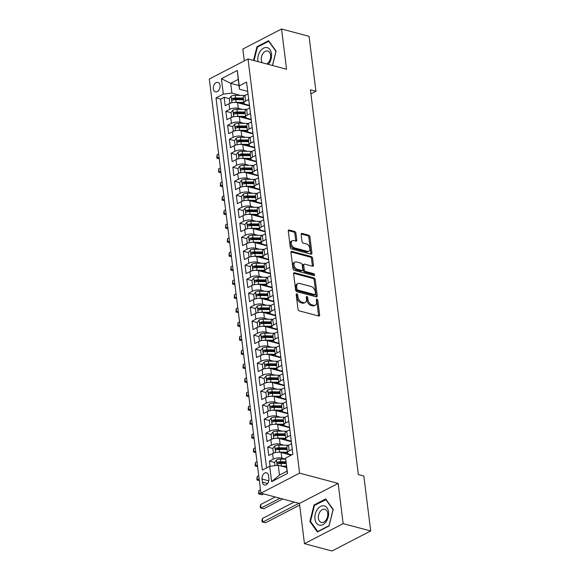 <?xml version="1.0" encoding="UTF-8"?>
<svg xmlns="http://www.w3.org/2000/svg" width="580" height="580" viewBox="0 0 580 580"><rect width="100%" height="100%" fill="white"/><g stroke="black" fill="none" stroke-linecap="round" stroke-linejoin="round"><path stroke-width="0.87" d="M296.829 293.828A1.051 0.667 62.6 0 0 296.467 293.857A1.051 0.667 62.6 0 0 296.192 294.589L298.011 309.183A1.501 0.957 62.6 0 0 299.258 310.844L318.717 316.02A1.501 0.957 62.6 0 0 319.239 315.977A1.501 0.957 62.6 0 0 319.631 314.933L317.811 300.339A1.051 0.667 62.6 0 0 316.934 299.178A1.051 0.667 62.6 0 0 316.571 299.207A1.051 0.667 62.6 0 0 316.296 299.94L316.535 301.825A4.8 3.059 62.6 0 1 315.281 305.174A4.8 3.059 62.6 0 1 313.62 305.305L311.996 304.87A4.8 3.059 62.6 0 1 307.994 299.555L307.755 297.663A1.051 0.667 62.6 0 0 306.878 296.503A1.051 0.667 62.6 0 0 306.515 296.532A1.051 0.667 62.6 0 0 306.247 297.264L306.479 299.149A4.8 3.059 62.6 0 1 305.232 302.492A4.8 3.059 62.6 0 1 303.565 302.63L301.948 302.195A4.8 3.059 62.6 0 1 297.939 296.88L297.707 294.988A1.051 0.667 62.6 0 0 296.829 293.828M213.324 88.856A4.894 3.262 -75.1 0 0 215.412 91.843A4.894 3.262 -75.1 0 0 218.798 90.168A4.894 3.262 -75.1 0 0 220.016 85.383A4.894 3.262 -75.1 0 0 217.928 82.389A4.894 3.262 -75.1 0 0 214.542 84.071A4.894 3.262 -75.1 0 0 213.324 88.856M295.901 233.131A1.501 0.957 62.6 0 0 294.654 231.471L289.195 230.013A1.501 0.957 62.6 0 0 288.673 230.057A1.501 0.957 62.6 0 0 288.282 231.101L290.305 247.305A1.501 0.957 62.6 0 0 291.551 248.965L311.01 254.149A1.501 0.957 62.6 0 0 311.532 254.105A1.501 0.957 62.6 0 0 311.924 253.061L309.901 236.857A1.501 0.957 62.6 0 0 308.647 235.19L302.057 233.436A1.501 0.957 62.6 0 0 301.535 233.479A1.501 0.957 62.6 0 0 301.15 234.523L302.013 241.461A1.501 0.957 62.6 0 0 303.26 243.121L306.53 243.992A4.016 2.559 62.6 0 1 309.662 247.457A4.016 2.559 62.6 0 1 308.836 251.227A4.016 2.559 62.6 0 1 307.451 251.336L294.64 247.928A4.016 2.559 62.6 0 1 291.508 244.47A4.016 2.559 62.6 0 1 292.334 240.693A4.016 2.559 62.6 0 1 293.726 240.584L295.858 241.149A1.501 0.957 62.6 0 0 296.38 241.106A1.501 0.957 62.6 0 0 296.771 240.062L295.901 233.131L294.857 233.667A1.501 0.957 62.6 0 0 293.603 232.007L288.303 230.594M286.556 69.23L281.546 29L309.075 36.33L315.919 91.248L310.416 89.784L358.339 474.571L363.849 476.035L370.685 530.954L343.157 523.631L338.147 483.401L299.606 473.142L248.015 58.971L286.556 69.23M294.517 272.731A1.501 0.957 62.6 0 0 293.995 272.767A1.501 0.957 62.6 0 0 293.603 273.811L295.626 290.022A1.501 0.957 62.6 0 0 296.873 291.682L316.332 296.858A1.501 0.957 62.6 0 0 316.854 296.822A1.501 0.957 62.6 0 0 317.238 295.778L315.223 279.567A1.501 0.957 62.6 0 0 313.969 277.907L294.517 272.731L293.661 273.173M292.965 268.663L290.942 252.46A1.501 0.957 62.6 0 1 291.334 251.415A1.501 0.957 62.6 0 1 291.856 251.372L311.308 256.548A1.501 0.957 62.6 0 1 312.562 258.209L313.425 265.147A1.501 0.957 62.6 0 1 313.033 266.191A1.501 0.957 62.6 0 1 312.519 266.235L304.623 264.132A1.501 0.957 62.6 0 0 304.108 264.175A1.501 0.957 62.6 0 0 303.717 265.219L304.29 269.816A1.501 0.957 62.6 0 0 305.544 271.483L313.758 273.666A1.051 0.667 62.6 0 1 314.577 274.572A1.051 0.667 62.6 0 1 314.36 275.558A1.051 0.667 62.6 0 1 313.998 275.587L294.212 270.324A1.501 0.957 62.6 0 1 292.965 268.663M233.646 99.832L233.218 99.724M229.274 98.672L224.134 97.302L225.178 105.698L228.999 103.726L229.694 109.323A6.112 2.363 -7.1 0 1 238.286 108.322L242.164 109.359M235.386 113.825L234.965 113.716M231.014 112.665L225.881 111.295L226.925 119.69L230.738 117.718L231.442 123.315A6.112 2.363 -7.1 0 1 240.026 122.315L243.905 123.351M237.133 127.818L236.705 127.709M232.761 126.657L227.621 125.287L228.665 133.683L232.486 131.711L233.182 137.308A6.112 2.363 -7.1 0 1 241.773 136.307L245.644 137.344M238.873 141.81L238.452 141.701M234.501 140.65L229.361 139.28L230.412 147.675L234.226 145.703L234.922 151.3A6.112 2.363 -7.1 0 1 243.513 150.3L247.392 151.337M240.613 155.803L240.192 155.694M236.249 154.643L231.108 153.272L232.152 161.668L235.973 159.696L236.669 165.293A6.112 2.363 -7.1 0 1 245.253 164.292L249.132 165.329M242.36 169.795L241.932 169.686M237.988 168.635L232.848 167.265L233.892 175.66L237.713 173.688L238.409 179.278A6.112 2.363 -7.1 0 1 247 178.285L250.872 179.321M244.1 183.787L243.68 183.679M239.728 182.627L234.595 181.257L235.639 189.653L239.453 187.673L240.156 193.27A6.112 2.363 -7.1 0 1 248.74 192.277L252.619 193.314M245.847 197.78L245.42 197.671M241.476 196.62L236.335 195.25L237.38 203.645L241.2 201.666L241.896 207.263A6.112 2.363 -7.1 0 1 250.487 206.27L254.359 207.306M247.588 211.773L247.167 211.664M243.216 210.612L238.075 209.242L239.127 217.638L242.94 215.658L243.636 221.256A6.112 2.363 -7.1 0 1 252.227 220.262L256.106 221.299M249.327 225.765L248.907 225.656M244.963 224.605L239.823 223.235L240.867 231.63L244.688 229.651L245.383 235.248A6.112 2.363 -7.1 0 1 253.968 234.255L257.846 235.292M251.075 239.757L250.647 239.649M246.703 238.597L241.563 237.227L242.607 245.623L246.427 243.643L247.124 249.24A6.112 2.363 -7.1 0 1 255.715 248.247L259.586 249.277M252.815 253.75L252.394 253.641M248.443 252.59L243.31 251.22L244.354 259.615L248.167 257.636L248.871 263.233A6.112 2.363 -7.1 0 1 257.455 262.24L261.333 263.269M254.555 267.743L254.134 267.634M250.19 266.582L245.05 265.212L246.094 273.608L249.915 271.629L250.611 277.226A6.112 2.363 -7.1 0 1 259.202 276.232L263.074 277.262M256.302 281.735L255.881 281.626M251.93 280.575L246.79 279.205L247.841 287.6L251.655 285.621L252.351 291.218A6.112 2.363 -7.1 0 1 260.942 290.225L264.821 291.254M258.042 295.727L257.621 295.619M253.677 294.567L248.537 293.197L249.581 301.593L253.402 299.613L254.098 305.211A6.112 2.363 -7.1 0 1 262.682 304.217L266.561 305.247M259.789 309.72L259.361 309.611M255.417 308.56L250.277 307.19L251.321 315.585L255.142 313.606L255.838 319.203A6.112 2.363 -7.1 0 1 264.429 318.21L268.301 319.239M261.529 323.712L261.109 323.604M257.157 322.552L252.024 321.182L253.069 329.578L256.882 327.599L257.585 333.195A6.112 2.363 -7.1 0 1 266.169 332.202L270.048 333.232M263.269 337.705L262.849 337.596M258.905 336.545L253.764 335.175L254.808 343.57L258.629 341.591L259.325 347.188A6.112 2.363 -7.1 0 1 267.916 346.195L271.788 347.224M265.017 351.697L264.589 351.582M260.645 350.537L255.505 349.167L256.556 357.563L260.369 355.583L261.065 361.18A6.112 2.363 -7.1 0 1 269.656 360.187L273.535 361.217M266.757 365.69L266.336 365.574M262.392 364.53L257.252 363.16L258.296 371.555L262.117 369.576L262.812 375.173A6.112 2.363 -7.1 0 1 271.396 374.18L275.275 375.209M268.504 379.683L268.076 379.566M264.132 378.522L258.992 377.152L260.036 385.548L263.856 383.568L264.552 389.165A6.112 2.363 -7.1 0 1 273.144 388.172L277.015 389.202M270.244 393.675L269.823 393.559M265.872 392.515L260.732 391.145L261.783 399.54L265.596 397.561L266.293 403.158A6.112 2.363 -7.1 0 1 274.884 402.165L278.762 403.194M271.984 407.667L271.563 407.551M267.619 406.507L262.479 405.137L263.523 413.533L267.344 411.553L268.04 417.15A6.112 2.363 -7.1 0 1 276.631 416.157L280.502 417.187M273.731 421.66L273.303 421.544M269.359 420.493L264.219 419.13L265.263 427.525L269.084 425.546L269.78 431.143A6.112 2.363 -7.1 0 1 278.371 430.15L282.25 431.179M275.471 435.652L275.05 435.536M271.099 434.485L265.966 433.122L267.01 441.518L270.824 439.538L271.527 445.135A6.112 2.363 -7.1 0 1 280.111 444.142L283.99 445.172M277.218 449.645L276.79 449.529M272.846 448.478L267.706 447.115L268.75 455.51L272.571 453.531A6.112 2.363 -7.1 0 1 281.162 452.538L291.124 455.191L291.044 454.676M228.999 103.726A6.112 2.363 172.9 0 1 237.59 102.725L249.516 105.901M230.738 117.718A6.112 2.363 172.9 0 1 239.33 116.718L251.263 119.893M232.486 131.711A6.112 2.363 172.9 0 1 241.077 130.71L253.003 133.886M234.226 145.703A6.112 2.363 172.9 0 1 242.817 144.703L254.743 147.878M235.973 159.696A6.112 2.363 172.9 0 1 244.557 158.695L256.49 161.871M237.713 173.688A6.112 2.363 172.9 0 1 246.304 172.688L258.231 175.863M239.453 187.673A6.112 2.363 172.9 0 1 248.044 186.68L259.978 189.856M241.2 201.666A6.112 2.363 172.9 0 1 249.792 200.673L261.718 203.848M242.94 215.658A6.112 2.363 172.9 0 1 251.531 214.665L263.458 217.841M244.688 229.651A6.112 2.363 172.9 0 1 253.271 228.658L265.205 231.833M246.427 243.643A6.112 2.363 172.9 0 1 255.019 242.65L266.945 245.826M248.167 257.636A6.112 2.363 172.9 0 1 256.759 256.643L268.692 259.818M249.915 271.629A6.112 2.363 172.9 0 1 258.499 270.635L270.432 273.811M251.655 285.621A6.112 2.363 172.9 0 1 260.246 284.628L272.172 287.803M253.402 299.613A6.112 2.363 172.9 0 1 261.986 298.62L273.919 301.796M255.142 313.606A6.112 2.363 172.9 0 1 263.733 312.613L275.66 315.788M256.882 327.599A6.112 2.363 172.9 0 1 265.473 326.605L277.407 329.781M258.629 341.591A6.112 2.363 172.9 0 1 267.213 340.598L279.147 343.773M260.369 355.583A6.112 2.363 172.9 0 1 268.961 354.59L280.887 357.766M262.117 369.576A6.112 2.363 172.9 0 1 270.7 368.583L282.634 371.758M263.856 383.568A6.112 2.363 172.9 0 1 272.448 382.575L284.374 385.751M265.596 397.561A6.112 2.363 172.9 0 1 274.188 396.568L286.121 399.743M267.344 411.553A6.112 2.363 172.9 0 1 275.928 410.56L287.861 413.736M269.084 425.546A6.112 2.363 172.9 0 1 277.675 424.553L289.601 427.728M270.824 439.538A6.112 2.363 172.9 0 1 279.415 438.545L291.349 441.721M268.902 478.761L268.518 475.687A4.742 3.161 -75.1 0 0 266.495 472.787A4.742 3.161 -75.1 0 0 263.211 474.411A4.742 3.161 -75.1 0 0 262.037 479.044L262.421 482.125A4.742 3.161 -75.1 0 0 264.444 485.025A4.742 3.161 -75.1 0 0 267.721 483.401A4.742 3.161 -75.1 0 0 268.902 478.761M299.606 473.142L260.899 493.188L209.315 79.011L248.015 58.971M224.134 97.302L220.632 99.122L216.006 97.889L262.363 470.083L269.685 466.291L278.277 465.298L286.571 467.502M216.006 97.889L223.329 94.098L221.408 78.706L237.307 70.47L239.228 85.862L246.551 82.07L292.907 454.263L285.585 458.055L287.506 473.447L271.607 481.683L269.685 466.291M249.458 105.393L245.819 104.422A6.112 2.363 -7.1 0 1 243.933 103.015A6.112 2.363 -7.1 0 1 245.594 101.087L248.719 99.47M251.198 119.386L247.558 118.414A6.112 2.363 -7.1 0 1 245.673 117.008A6.112 2.363 -7.1 0 1 247.341 115.079L250.458 113.462M252.938 133.378L249.306 132.407A6.112 2.363 -7.1 0 1 247.421 131A6.112 2.363 -7.1 0 1 249.081 129.072L252.206 127.455M254.685 147.371L251.046 146.399A6.112 2.363 -7.1 0 1 249.161 144.993A6.112 2.363 -7.1 0 1 250.821 143.064L253.946 141.447M256.425 161.363L252.786 160.392A6.112 2.363 -7.1 0 1 250.901 158.985A6.112 2.363 -7.1 0 1 252.568 157.057L255.686 155.44M258.165 175.356L254.533 174.384A6.112 2.363 -7.1 0 1 252.648 172.978A6.112 2.363 -7.1 0 1 254.308 171.049L257.433 169.432M259.912 189.348L256.273 188.377A6.112 2.363 -7.1 0 1 254.388 186.97A6.112 2.363 -7.1 0 1 256.055 185.042L259.173 183.425M261.652 203.341L258.013 202.369A6.112 2.363 -7.1 0 1 256.135 200.963A6.112 2.363 -7.1 0 1 257.796 199.034L260.913 197.417M263.4 217.333L259.76 216.362A6.112 2.363 -7.1 0 1 257.875 214.955A6.112 2.363 -7.1 0 1 259.536 213.027L262.66 211.41M265.14 231.326L261.5 230.354A6.112 2.363 -7.1 0 1 259.615 228.948A6.112 2.363 -7.1 0 1 261.283 227.019L264.4 225.402M266.88 245.318L263.248 244.347A6.112 2.363 -7.1 0 1 261.363 242.94A6.112 2.363 -7.1 0 1 263.023 241.012L266.148 239.395M268.627 259.311L264.988 258.339A6.112 2.363 -7.1 0 1 263.102 256.933A6.112 2.363 -7.1 0 1 264.77 255.004L267.887 253.387M270.367 273.303L266.727 272.332A6.112 2.363 -7.1 0 1 264.85 270.925A6.112 2.363 -7.1 0 1 266.51 268.997L269.627 267.38M272.114 287.296L268.475 286.324A6.112 2.363 -7.1 0 1 266.59 284.918A6.112 2.363 -7.1 0 1 268.25 282.989L271.375 281.373M273.854 301.288L270.215 300.317A6.112 2.363 -7.1 0 1 268.33 298.91A6.112 2.363 -7.1 0 1 269.997 296.982L273.115 295.365M275.594 315.281L271.962 314.309A6.112 2.363 -7.1 0 1 270.077 312.895A6.112 2.363 -7.1 0 1 271.737 310.974L274.862 309.357M277.341 329.273L273.702 328.302A6.112 2.363 -7.1 0 1 271.817 326.888A6.112 2.363 -7.1 0 1 273.485 324.959L276.602 323.35M279.082 343.266L275.442 342.294A6.112 2.363 -7.1 0 1 273.557 340.88A6.112 2.363 -7.1 0 1 275.224 338.952L278.342 337.342M280.829 357.258L277.189 356.287A6.112 2.363 -7.1 0 1 275.304 354.873A6.112 2.363 -7.1 0 1 276.964 352.945L280.089 351.328M282.569 371.251L278.929 370.279A6.112 2.363 -7.1 0 1 277.044 368.865A6.112 2.363 -7.1 0 1 278.712 366.937L281.829 365.32M284.309 385.243L280.676 384.272A6.112 2.363 -7.1 0 1 278.791 382.858A6.112 2.363 -7.1 0 1 280.452 380.929L283.576 379.313M286.056 399.236L282.416 398.264A6.112 2.363 -7.1 0 1 280.531 396.851A6.112 2.363 -7.1 0 1 282.192 394.922L285.317 393.305M287.796 413.228L284.156 412.257A6.112 2.363 -7.1 0 1 282.271 410.843A6.112 2.363 -7.1 0 1 283.939 408.914L287.056 407.298M289.543 427.213L285.904 426.249A6.112 2.363 -7.1 0 1 284.019 424.836A6.112 2.363 -7.1 0 1 285.679 422.907L288.804 421.29M291.283 441.206L287.644 440.242A6.112 2.363 -7.1 0 1 285.759 438.828A6.112 2.363 -7.1 0 1 287.426 436.899L290.544 435.283M274.587 462.47L269.446 461.107L273.267 459.128A6.112 2.363 -7.1 0 1 281.858 458.135L285.657 459.142M291.755 454.865L289.384 454.234A6.112 2.363 -7.1 0 1 287.506 452.821A6.112 2.363 -7.1 0 1 289.166 450.892L292.291 449.275M287.506 452.821L286.803 447.224A6.112 2.363 -7.1 0 1 288.47 445.295L291.588 443.678M248.023 93.873L244.898 95.49A6.112 2.363 172.9 0 0 243.237 97.418L243.933 103.015M249.762 107.865L246.638 109.482A6.112 2.363 172.9 0 0 244.977 111.411L245.673 117.008M251.502 121.858L248.385 123.475A6.112 2.363 172.9 0 0 246.718 125.403L247.421 131M253.25 135.85L250.125 137.467A6.112 2.363 172.9 0 0 248.465 139.396L249.161 144.993M254.99 149.843L251.872 151.46A6.112 2.363 172.9 0 0 250.205 153.388L250.901 158.985M256.737 163.835L253.612 165.452A6.112 2.363 172.9 0 0 251.952 167.381L252.648 172.978M258.477 177.828L255.352 179.445A6.112 2.363 172.9 0 0 253.692 181.373L254.388 186.97M260.217 191.82L257.099 193.437A6.112 2.363 172.9 0 0 255.432 195.366L256.135 200.963M261.964 205.813L258.839 207.43A6.112 2.363 172.9 0 0 257.179 209.358L257.875 214.955M263.704 219.805L260.587 221.422A6.112 2.363 172.9 0 0 258.919 223.351L259.615 228.948M265.452 233.798L262.327 235.415A6.112 2.363 172.9 0 0 260.666 237.343L261.363 242.94M267.192 247.79L264.067 249.407A6.112 2.363 172.9 0 0 262.406 251.336L263.102 256.933M268.931 261.783L265.814 263.4A6.112 2.363 172.9 0 0 264.146 265.328L264.85 270.925M270.679 275.775L267.554 277.392A6.112 2.363 172.9 0 0 265.894 279.321L266.59 284.918M272.419 289.768L269.301 291.385A6.112 2.363 172.9 0 0 267.634 293.313L268.33 298.91M274.159 303.76L271.041 305.377A6.112 2.363 172.9 0 0 269.381 307.298L270.077 312.895M275.906 317.753L272.781 319.37A6.112 2.363 172.9 0 0 271.121 321.291L271.817 326.888M277.646 331.745L274.529 333.355A6.112 2.363 172.9 0 0 272.861 335.283L273.557 340.88M279.393 345.731L276.269 347.348A6.112 2.363 172.9 0 0 274.608 349.276L275.304 354.873M281.133 359.723L278.016 361.34A6.112 2.363 172.9 0 0 276.348 363.269L277.044 368.865M282.873 373.716L279.756 375.333A6.112 2.363 172.9 0 0 278.088 377.261L278.791 382.858M284.62 387.708L281.496 389.325A6.112 2.363 172.9 0 0 279.836 391.253L280.531 396.851M286.361 401.701L283.243 403.317A6.112 2.363 172.9 0 0 281.575 405.246L282.271 410.843M288.108 415.693L284.983 417.31A6.112 2.363 172.9 0 0 283.323 419.238L284.019 424.836M289.848 429.686L286.723 431.302A6.112 2.363 172.9 0 0 285.063 433.231L285.759 438.828M267.706 447.115L271.527 445.135M265.966 433.122L269.78 431.143M264.219 419.13L268.04 417.15M262.479 405.137L266.293 403.158M260.732 391.145L264.552 389.165M258.992 377.152L262.812 375.173M257.252 363.16L261.065 361.18M255.505 349.167L259.325 347.188M253.764 335.175L257.585 333.195M252.024 321.182L255.838 319.203M250.277 307.19L254.098 305.211M248.537 293.197L252.351 291.218M246.79 279.205L250.611 277.226M245.05 265.212L248.871 263.233M243.31 251.22L247.124 249.24M241.563 237.227L245.383 235.248M239.823 223.235L243.636 221.256M238.075 209.242L241.896 207.263M236.335 195.25L240.156 193.27M234.595 181.257L238.409 179.278M232.848 167.265L236.669 165.293M231.108 153.272L234.922 151.3M229.361 139.28L233.182 137.308M227.621 125.287L231.442 123.315M225.881 111.295L229.694 109.323M220.632 99.122L266.568 467.908M269.446 461.107L270.091 466.248M238.989 85.514L230.695 83.31L231.92 93.104L240.417 95.366M278.277 465.298L279.495 475.092L287.027 471.192L285.585 458.055M338.147 483.401L299.447 503.447L304.457 543.67L343.157 523.631M304.457 543.67L331.985 551L370.685 530.954M281.546 29L242.846 49.046L244.318 60.886M299.447 503.447L260.899 493.188M310.916 93.837L315.919 91.248M247.711 91.401L239.446 89.204L238.228 79.409L230.695 83.31L221.408 78.706M278.958 463.637L278.538 463.522M239.228 85.862L239.446 89.204M231.92 93.104L223.329 94.098M279.495 475.092L271.607 481.683M287.027 471.192L287.506 473.447M237.307 70.47L238.228 79.409M333.195 509.421L325.685 498.938L314.034 504.977L309.887 521.5L317.39 531.983L329.048 525.944L333.195 509.421M272.527 65.489L276.116 51.178L268.605 40.694L256.954 46.726L253.511 60.436M310.72 521.717L309.887 521.5M314.824 505.187L314.034 504.977M257.745 46.936L256.954 46.726M296.192 294.618A1.051 0.667 62.6 0 1 296.656 295.532L296.895 297.424A4.8 3.059 62.6 0 0 300.904 302.738L301.948 302.195M305.232 302.492L304.181 303.036A4.8 3.059 62.6 0 1 302.521 303.166L300.904 302.738M315.281 305.174L314.237 305.711A4.8 3.059 62.6 0 1 312.576 305.841L310.952 305.413A4.8 3.059 62.6 0 1 306.943 300.099L306.711 298.207A1.051 0.667 62.6 0 0 306.247 297.293M318.565 315.977A1.501 0.957 62.6 0 0 318.579 315.476L316.767 300.882A1.051 0.667 62.6 0 0 316.303 299.969M316.18 296.822A1.501 0.957 62.6 0 0 316.194 296.315L314.179 280.111A1.501 0.957 62.6 0 0 312.924 278.451L293.618 273.31M296.945 288.912A1.051 0.667 62.6 0 0 297.823 290.072L314.904 294.618A1.051 0.667 62.6 0 0 315.266 294.589A1.051 0.667 62.6 0 0 315.542 293.864L315.295 291.87A4.8 3.059 62.6 0 0 311.286 286.556L299.613 283.446A4.8 3.059 62.6 0 0 297.953 283.576A4.8 3.059 62.6 0 0 296.699 286.919L296.945 288.912L295.901 289.456A1.051 0.667 62.6 0 0 296.779 290.616L297.823 290.072M315.266 294.589L314.222 295.133A1.051 0.667 62.6 0 1 313.86 295.162L296.779 290.616M297.953 283.576L296.902 284.12A4.8 3.059 62.6 0 0 295.655 287.462L296.699 286.919M295.901 289.456L295.655 287.462M290.964 251.952L310.264 257.092L311.308 256.548M312.366 266.191A1.501 0.957 62.6 0 0 312.381 265.691L311.518 258.752A1.501 0.957 62.6 0 0 310.264 257.092M304.108 264.175L303.057 264.712A1.501 0.957 62.6 0 0 302.673 265.763L303.246 270.36A1.501 0.957 62.6 0 0 304.493 272.02L312.707 274.209L313.758 273.666M313.599 275.486A1.051 0.667 62.6 0 0 312.707 274.209M296.438 261.95A4.016 2.559 62.6 0 0 295.046 262.066A4.016 2.559 62.6 0 0 294.219 265.836A4.016 2.559 62.6 0 0 297.351 269.301L301.868 270.505A1.501 0.957 62.6 0 0 302.383 270.461A1.501 0.957 62.6 0 0 302.774 269.417L302.202 264.813A1.501 0.957 62.6 0 0 300.947 263.153L296.438 261.95M295.046 262.066L294.002 262.602A4.016 2.559 62.6 0 0 293.175 266.38A4.016 2.559 62.6 0 0 296.308 269.845L297.351 269.301M302.383 270.461L301.339 271.005A1.501 0.957 62.6 0 1 300.817 271.041L296.308 269.845M295.706 241.106A1.501 0.957 62.6 0 0 295.72 240.606L294.857 233.667M292.334 240.693L291.29 241.237A4.016 2.559 62.6 0 0 290.464 245.006A4.016 2.559 62.6 0 0 293.596 248.472L294.64 247.928M308.836 251.227L307.791 251.771A4.016 2.559 62.6 0 1 306.399 251.88L293.596 248.472M310.858 254.105A1.501 0.957 62.6 0 0 310.873 253.605L308.857 237.394A1.501 0.957 62.6 0 0 307.603 235.734L301.165 234.023M281.271 466.095A4.053 1.566 -7.1 0 1 281.401 466.095L286.404 466.161M284.454 466.943L286.498 466.965M274.985 465.682L274.579 462.412L276.5 459.925A4.053 1.566 -7.1 0 1 280.531 459.099L285.657 459.164M285.86 461.818L280.858 461.76A4.053 1.566 172.9 0 0 277.748 462.216C276.834 463.145 276.906 463.703 277.958 463.891A4.053 1.566 -7.1 0 1 281.068 463.435L286.07 463.5M277.748 462.216L279.335 462.637A2.066 0.797 -7.1 0 1 280.292 462.557L285.962 462.63M277.53 463.92L277.958 463.891M294.205 502.048L262.356 518.542L262.791 522.043L265.546 522.776L299.65 505.108M298.954 503.317L262.791 522.043L262.131 521.913L261.957 520.514L262.356 518.542M265.546 522.776L262.131 521.913M314.962 519.042A9.94 6.627 -75.1 0 0 322.893 524.617A9.94 6.627 -75.1 0 0 328.555 511.995A9.94 6.627 -75.1 0 0 320.624 506.427A9.94 6.627 -75.1 0 0 314.962 519.042M318.406 518.274A6.801 4.538 -75.1 0 0 321.313 522.442A6.801 4.538 -75.1 0 0 326.025 520.108A6.801 4.538 -75.1 0 0 327.722 513.452A6.801 4.538 -75.1 0 0 324.814 509.291A6.801 4.538 -75.1 0 0 320.102 511.625A6.801 4.538 -75.1 0 0 318.406 518.274M325.779 499.51L333.05 509.668L329.034 525.676L317.746 531.526L310.467 521.369L314.483 505.361L326.17 499.619M268.293 64.365A9.94 6.627 -75.1 0 0 271.541 54.382A9.94 6.627 -75.1 0 0 267.097 47.633A9.94 6.627 -75.1 0 0 260.058 51.519A9.94 6.627 -75.1 0 0 258.02 61.632M266.611 63.916A6.801 4.538 -75.1 0 0 270.671 57.079A6.801 4.538 -75.1 0 0 267.735 51.04A6.801 4.538 -75.1 0 0 267.641 51.018A6.801 4.538 -75.1 0 0 262.16 54.89A6.801 4.538 -75.1 0 0 262.312 62.778M254.025 60.567L257.404 47.111L268.7 41.26L275.978 51.424L272.448 65.475M269.091 41.368L268.7 41.26M277.762 452.262A4.053 1.566 -7.1 0 1 279.661 452.103L287.426 452.204M282.707 452.951L287.549 453.009M274.275 452.857L273.361 452.617L272.839 448.42L274.753 445.933A4.053 1.566 -7.1 0 1 278.784 445.107L288.39 445.23A11.694 4.517 -7.1 0 1 288.594 445.23M273.361 452.617L274.55 452.777M286.882 447.861L279.118 447.767A4.053 1.566 172.9 0 0 276.007 448.224C275.094 449.152 275.159 449.71 276.218 449.899A4.053 1.566 -7.1 0 1 279.328 449.442L287.093 449.543M276.007 448.224L277.595 448.645A2.066 0.797 -7.1 0 1 278.545 448.565L286.984 448.673M275.79 449.928L276.218 449.899M275.21 496.995L260.616 504.549L261.051 508.051L263.806 508.783L282.707 498.988M279.959 498.256L261.051 508.051L260.384 507.921L260.21 506.521L260.616 504.549M263.806 508.783L260.384 507.921M276.015 438.27A4.053 1.566 -7.1 0 1 277.914 438.11L285.686 438.212M280.966 438.959L285.802 439.016M272.535 438.864L271.621 438.625L271.092 434.427L273.013 431.94A4.053 1.566 -7.1 0 1 277.044 431.114L286.65 431.237A11.694 4.517 -7.1 0 1 286.853 431.237M271.621 438.625L272.803 438.784M289.637 441.264A4.814 1.863 -7.1 0 1 290.014 440.873M285.142 433.869L277.378 433.775A4.053 1.566 172.9 0 0 274.267 434.232C273.347 435.159 273.419 435.718 274.47 435.906A4.053 1.566 -7.1 0 1 277.588 435.45L285.353 435.551M274.267 434.232L275.848 434.652A2.066 0.797 -7.1 0 1 276.805 434.572L285.244 434.681M274.05 435.935L274.47 435.906M260.471 489.73L258.868 490.557L259.311 494.059L262.058 494.791L263.712 493.935M260.957 493.203L258.644 493.928L258.868 490.557M262.058 494.791L258.644 493.928M274.275 424.277A4.053 1.566 -7.1 0 1 276.174 424.118L283.939 424.219M279.226 424.966L284.062 425.024M270.787 424.872L269.874 424.632L269.352 420.435L271.273 417.948A4.053 1.566 -7.1 0 1 275.304 417.122L284.903 417.245A11.694 4.517 -7.1 0 1 285.106 417.245M269.874 424.632L271.063 424.792M287.897 427.272A4.814 1.863 -7.1 0 1 288.267 426.88M283.402 419.876L275.63 419.782A4.053 1.566 172.9 0 0 272.52 420.239C271.607 421.167 271.672 421.725 272.731 421.914A4.053 1.566 -7.1 0 1 275.841 421.457L283.606 421.559M272.52 420.239L274.108 420.659A2.066 0.797 -7.1 0 1 275.058 420.58L283.504 420.688M272.303 421.943L272.731 421.914M258.731 475.738L257.129 476.564L257.563 480.066L259.325 480.53M259.166 479.239L256.896 479.935L257.129 476.564M259.325 480.552L256.896 479.935M272.535 410.285A4.053 1.566 -7.1 0 1 274.427 410.125L282.199 410.227M277.479 410.974L282.322 411.032M269.048 410.879L268.134 410.64L267.612 406.442L269.526 403.955A4.053 1.566 -7.1 0 1 273.557 403.129L283.163 403.252A11.694 4.517 -7.1 0 1 283.366 403.252M268.134 410.64L269.316 410.799M286.157 413.279A4.814 1.863 -7.1 0 1 286.527 412.887M281.655 405.884L273.89 405.79A4.053 1.566 172.9 0 0 270.78 406.247C269.86 407.174 269.932 407.733 270.99 407.921A4.053 1.566 -7.1 0 1 274.101 407.464L281.865 407.566M270.78 406.247L272.361 406.667A2.066 0.797 -7.1 0 1 273.318 406.587L281.757 406.696M270.563 407.95L270.99 407.921M256.983 461.745L255.388 462.572L255.823 466.073L257.578 466.537M257.418 465.247L255.156 465.943L255.388 462.572M257.585 466.566L255.156 465.943M270.787 396.292A4.053 1.566 -7.1 0 1 272.687 396.133L280.452 396.234M275.739 396.981L280.575 397.039M267.308 396.887L266.387 396.647L265.865 392.45L267.786 389.963A4.053 1.566 -7.1 0 1 271.817 389.137L281.423 389.26A11.694 4.517 -7.1 0 1 281.619 389.26M266.387 396.647L267.576 396.807M284.41 399.286A4.814 1.863 -7.1 0 1 284.78 398.895M279.915 391.891L272.15 391.797A4.053 1.566 172.9 0 0 269.033 392.254C268.119 393.182 268.192 393.74 269.243 393.929A4.053 1.566 -7.1 0 1 272.353 393.472L280.125 393.574M269.033 392.254L270.621 392.674A2.066 0.797 -7.1 0 1 271.578 392.595L280.017 392.703M268.815 393.958L269.243 393.929M255.243 447.753L253.641 448.579L254.076 452.081L255.838 452.545M255.679 451.254L253.417 451.95L253.641 448.579M255.838 452.574L253.417 451.95M269.048 382.3A4.053 1.566 -7.1 0 1 270.947 382.14L278.712 382.242M273.992 382.988L278.835 383.047M265.56 382.894L264.647 382.655L264.125 378.457L266.039 375.971A4.053 1.566 -7.1 0 1 270.07 375.144L279.676 375.267A11.694 4.517 -7.1 0 1 279.879 375.274M264.647 382.655L265.836 382.822M282.67 385.294A4.814 1.863 -7.1 0 1 283.04 384.902M278.168 377.899L270.403 377.805A4.053 1.566 172.9 0 0 267.293 378.262C266.38 379.189 266.445 379.748 267.503 379.943A4.053 1.566 -7.1 0 1 270.613 379.479L278.378 379.581M267.293 378.262L268.881 378.682A2.066 0.797 -7.1 0 1 269.83 378.602L278.269 378.711M267.075 379.965L267.503 379.943M253.496 433.76L251.901 434.587L252.336 438.088L254.098 438.552M253.931 437.262L251.669 437.965L251.901 434.587M254.098 438.582L251.669 437.965M267.3 368.307A4.053 1.566 -7.1 0 1 269.2 368.148L276.972 368.249M272.252 368.996L277.088 369.054M263.82 368.902L262.907 368.662L262.377 364.465L264.299 361.978A4.053 1.566 -7.1 0 1 268.33 361.151L277.936 361.275A11.694 4.517 -7.1 0 1 278.139 361.282M262.907 368.662L264.089 368.829M280.93 371.301A4.814 1.863 -7.1 0 1 281.3 370.91M276.428 363.914L268.663 363.812A4.053 1.566 172.9 0 0 265.553 364.269C264.632 365.197 264.705 365.755 265.756 365.951A4.053 1.566 -7.1 0 1 268.873 365.487L276.638 365.589M265.553 364.269L267.133 364.689A2.066 0.797 -7.1 0 1 268.09 364.61L276.529 364.719M265.336 365.973L265.756 365.951M251.756 419.768L250.154 420.594L250.596 424.096L252.351 424.56M252.191 423.27L249.929 423.973L250.154 420.594M252.358 424.589L249.929 423.973M265.56 354.315A4.053 1.566 -7.1 0 1 267.46 354.155L275.224 354.257M270.512 355.004L275.348 355.062M262.073 354.909L261.16 354.67L260.637 350.472L262.559 347.986A4.053 1.566 -7.1 0 1 266.59 347.159L276.189 347.282A11.694 4.517 -7.1 0 1 276.392 347.289M261.16 354.67L262.349 354.837M279.183 357.309A4.814 1.863 -7.1 0 1 279.553 356.918M274.688 349.921L266.916 349.82A4.053 1.566 172.9 0 0 263.806 350.276C262.892 351.204 262.957 351.763 264.016 351.958A4.053 1.566 -7.1 0 1 267.126 351.494L274.898 351.596M263.806 350.276L265.394 350.697A2.066 0.797 -7.1 0 1 266.343 350.617L274.789 350.726M263.588 351.98L264.016 351.958M250.016 405.775L248.414 406.602L248.849 410.103L250.611 410.567M250.451 409.277L248.189 409.98L248.414 406.602M250.611 410.596L248.189 409.98M263.82 340.322A4.053 1.566 -7.1 0 1 265.712 340.163L273.485 340.264M268.765 341.011L273.608 341.069M260.333 340.917L259.419 340.677L258.898 336.48L260.812 333.993A4.053 1.566 -7.1 0 1 264.842 333.166L274.449 333.29A11.694 4.517 -7.1 0 1 274.652 333.297M259.419 340.677L260.601 340.844M277.443 343.317A4.814 1.863 -7.1 0 1 277.813 342.925M272.941 335.929L265.176 335.827A4.053 1.566 172.9 0 0 262.066 336.284C261.145 337.212 261.217 337.77 262.276 337.966A4.053 1.566 -7.1 0 1 265.386 337.502L273.151 337.603M262.066 336.284L263.646 336.704A2.066 0.797 -7.1 0 1 264.603 336.625L273.042 336.733M261.848 337.988L262.276 337.966M248.269 391.783L246.674 392.609L247.109 396.111L248.871 396.575M248.704 395.284L246.442 395.988L246.674 392.609M248.871 396.604L246.442 395.988M262.073 326.33A4.053 1.566 -7.1 0 1 263.973 326.17L271.737 326.272M267.025 327.019L271.861 327.084M258.593 326.924L257.672 326.685L257.15 322.487L259.071 320A4.053 1.566 -7.1 0 1 263.102 319.174L272.709 319.297A11.694 4.517 -7.1 0 1 272.912 319.305M257.672 326.685L258.861 326.852M275.696 329.324A4.814 1.863 -7.1 0 1 276.073 328.933M271.201 321.936L263.436 321.835A4.053 1.566 172.9 0 0 260.318 322.291C259.405 323.219 259.477 323.778 260.529 323.974A4.053 1.566 -7.1 0 1 263.639 323.51L271.411 323.611M260.318 322.291L261.906 322.712A2.066 0.797 -7.1 0 1 262.863 322.632L271.302 322.741M260.101 323.995L260.529 323.974M246.529 377.79L244.927 378.617L245.362 382.118L247.124 382.59M246.964 381.292L244.702 381.995L244.927 378.617M247.131 382.611L244.702 381.995M260.333 312.337A4.053 1.566 -7.1 0 1 262.232 312.178L269.997 312.279M265.277 313.026L270.12 313.091M256.846 312.932L255.932 312.692L255.41 308.495L257.324 306.008A4.053 1.566 -7.1 0 1 261.363 305.181L270.962 305.305A11.694 4.517 -7.1 0 1 271.164 305.312M255.932 312.692L257.121 312.859M273.956 315.332A4.814 1.863 -7.1 0 1 274.325 314.94M269.461 307.944L261.689 307.842A4.053 1.566 172.9 0 0 258.579 308.299C257.665 309.227 257.73 309.785 258.789 309.981A4.053 1.566 -7.1 0 1 261.899 309.524L269.664 309.618M258.579 308.299L260.166 308.719A2.066 0.797 -7.1 0 1 261.116 308.64L269.555 308.748M258.361 310.003L258.789 309.981M244.782 363.798L243.187 364.624L243.622 368.126L245.383 368.597M245.217 367.299L242.955 368.003L243.187 364.624M245.383 368.619L242.955 368.003M258.586 298.345A4.053 1.566 -7.1 0 1 260.485 298.185L268.257 298.287M263.537 299.034L268.373 299.099M255.106 298.939L254.192 298.7L253.663 294.502L255.584 292.015A4.053 1.566 -7.1 0 1 259.615 291.189L269.221 291.312A11.694 4.517 -7.1 0 1 269.425 291.32M254.192 298.7L255.374 298.867M272.216 301.339A4.814 1.863 -7.1 0 1 272.586 300.947M267.714 293.951L259.949 293.85A4.053 1.566 172.9 0 0 256.839 294.306C255.918 295.235 255.99 295.793 257.041 295.988A4.053 1.566 -7.1 0 1 260.159 295.532L267.924 295.626M256.839 294.306L258.419 294.727A2.066 0.797 -7.1 0 1 259.376 294.647L267.815 294.756M256.621 296.01L257.041 295.988M243.042 349.805L241.447 350.632L241.882 354.133L243.636 354.605M243.477 353.307L241.215 354.01L241.447 350.632M243.643 354.626L241.215 354.01M256.846 284.352A4.053 1.566 -7.1 0 1 258.745 284.193L266.51 284.294M261.798 285.041L266.633 285.106M253.358 284.947L252.445 284.707L251.923 280.51L253.844 278.023A4.053 1.566 -7.1 0 1 257.875 277.196L267.474 277.32A11.694 4.517 -7.1 0 1 267.677 277.327M252.445 284.707L253.634 284.874M270.469 287.354A4.814 1.863 -7.1 0 1 270.838 286.955M265.974 279.959L258.202 279.857A4.053 1.566 172.9 0 0 255.091 280.314C254.178 281.242 254.243 281.8 255.301 281.996A4.053 1.566 -7.1 0 1 258.412 281.539L266.184 281.633M255.091 280.314L256.679 280.735A2.066 0.797 -7.1 0 1 257.636 280.655L266.075 280.763M254.874 282.018L255.301 281.996M241.302 335.813L239.7 336.639L240.135 340.141L241.896 340.612M241.737 339.314L239.475 340.018L239.7 336.639M241.896 340.634L239.475 340.018M255.106 270.36A4.053 1.566 -7.1 0 1 257.005 270.2L264.77 270.302M260.05 271.048L264.893 271.114M251.618 270.954L250.705 270.715L250.183 266.517L252.097 264.031A4.053 1.566 -7.1 0 1 256.128 263.204L265.734 263.327A11.694 4.517 -7.1 0 1 265.937 263.334M250.705 270.715L251.894 270.882M268.728 273.361A4.814 1.863 -7.1 0 1 269.098 272.962M264.226 265.966L256.462 265.865A4.053 1.566 172.9 0 0 253.351 266.321C252.43 267.25 252.503 267.808 253.561 268.004A4.053 1.566 -7.1 0 1 256.672 267.547L264.437 267.641M253.351 266.321L254.932 266.742A2.066 0.797 -7.1 0 1 255.889 266.662L264.328 266.771M253.134 268.025L253.561 268.004M239.554 321.82L237.96 322.654L238.394 326.149L240.156 326.62M239.989 325.322L237.727 326.025L237.96 322.654M240.156 326.642L237.727 326.025M253.358 256.367A4.053 1.566 -7.1 0 1 255.258 256.208L263.023 256.309M258.31 257.056L263.146 257.121M249.879 256.969L248.958 256.723L248.436 252.525L250.357 250.045A4.053 1.566 -7.1 0 1 254.388 249.212L263.994 249.335A11.694 4.517 -7.1 0 1 264.197 249.342M248.958 256.723L250.147 256.889M266.981 259.369A4.814 1.863 -7.1 0 1 267.358 258.97M262.486 251.974L254.721 251.872A4.053 1.566 172.9 0 0 251.604 252.329C250.69 253.257 250.763 253.815 251.814 254.011A4.053 1.566 -7.1 0 1 254.924 253.554L262.696 253.649M251.604 252.329L253.192 252.749A2.066 0.797 -7.1 0 1 254.149 252.67L262.588 252.779M251.387 254.033L251.814 254.011M237.814 307.828L236.212 308.661L236.647 312.156L238.409 312.627M238.249 311.329L235.987 312.033L236.212 308.661M238.416 312.649L235.987 312.033M251.618 242.375A4.053 1.566 -7.1 0 1 253.518 242.215L261.283 242.317M256.563 243.063L261.406 243.129M248.131 242.976L247.218 242.73L246.696 238.532L248.61 236.053A4.053 1.566 -7.1 0 1 252.648 235.219L262.247 235.342A11.694 4.517 -7.1 0 1 262.45 235.35M247.218 242.73L248.407 242.897M265.241 245.376A4.814 1.863 -7.1 0 1 265.611 244.977M260.746 237.981L252.974 237.88A4.053 1.566 172.9 0 0 249.864 238.337C248.95 239.264 249.016 239.823 250.074 240.018A4.053 1.566 -7.1 0 1 253.185 239.562L260.949 239.656M249.864 238.337L251.452 238.757A2.066 0.797 -7.1 0 1 252.401 238.677L260.84 238.786M249.646 240.04L250.074 240.018M236.067 293.835L234.472 294.669L234.907 298.163L236.669 298.635M236.51 297.337L234.24 298.04L234.472 294.669M236.669 298.656L234.24 298.04M249.879 228.382A4.053 1.566 -7.1 0 1 251.771 228.223L259.543 228.324M254.823 229.071L259.659 229.136M246.391 228.984L245.478 228.737L244.956 224.54L246.87 222.06A4.053 1.566 -7.1 0 1 250.901 221.226L260.507 221.35A11.694 4.517 -7.1 0 1 260.71 221.357M245.478 228.737L246.66 228.904M263.501 231.384A4.814 1.863 -7.1 0 1 263.871 230.985M258.999 223.989L251.234 223.887A4.053 1.566 172.9 0 0 248.124 224.344C247.203 225.272 247.276 225.83 248.334 226.026A4.053 1.566 -7.1 0 1 251.444 225.569L259.209 225.663M248.124 224.344L249.704 224.764A2.066 0.797 -7.1 0 1 250.661 224.685L259.101 224.793M247.906 226.048L248.334 226.026M234.327 279.843L232.732 280.676L233.167 284.171L234.922 284.642M234.762 283.344L232.5 284.048L232.732 280.676M234.929 284.664L232.5 284.048M248.131 214.39A4.053 1.566 -7.1 0 1 250.031 214.23L257.796 214.332M253.083 215.079L257.919 215.144M244.644 214.992L243.731 214.745L243.208 210.547L245.13 208.068A4.053 1.566 -7.1 0 1 249.161 207.234L258.767 207.357A11.694 4.517 -7.1 0 1 258.963 207.364M243.731 214.745L244.919 214.912M261.754 217.391A4.814 1.863 -7.1 0 1 262.124 216.993M257.259 209.996L249.487 209.895A4.053 1.566 172.9 0 0 246.377 210.351C245.463 211.28 245.529 211.838 246.587 212.033A4.053 1.566 -7.1 0 1 249.697 211.577L257.469 211.671M246.377 210.351L247.964 210.772A2.066 0.797 -7.1 0 1 248.921 210.692L257.361 210.801M246.159 212.055L246.587 212.033M232.587 265.85L230.985 266.684L231.42 270.178L233.182 270.65M233.022 269.352L230.76 270.055L230.985 266.684M233.182 270.671L230.76 270.055M246.391 200.397A4.053 1.566 -7.1 0 1 248.291 200.238L256.055 200.339M251.336 201.086L256.179 201.151M242.904 200.999L241.99 200.752L241.469 196.555L243.382 194.075A4.053 1.566 -7.1 0 1 247.413 193.242L257.02 193.365A11.694 4.517 -7.1 0 1 257.223 193.372M241.99 200.752L243.179 200.919M260.014 203.399A4.814 1.863 -7.1 0 1 260.384 203M255.512 196.004L247.747 195.902A4.053 1.566 172.9 0 0 244.637 196.359C243.716 197.287 243.788 197.845 244.847 198.041A4.053 1.566 -7.1 0 1 247.957 197.584L255.722 197.679M244.637 196.359L246.217 196.78A2.066 0.797 -7.1 0 1 247.174 196.707L255.613 196.808M244.419 198.063L244.847 198.041M230.84 251.858L229.245 252.692L229.68 256.186L231.442 256.657M231.275 255.36L229.013 256.063L229.245 252.692M231.442 256.679L229.013 256.063M244.644 186.405A4.053 1.566 -7.1 0 1 246.543 186.245L254.315 186.347M249.596 187.094L254.431 187.159M241.164 187.006L240.243 186.76L239.721 182.562L241.643 180.083A4.053 1.566 -7.1 0 1 245.673 179.249L255.28 179.372A11.694 4.517 -7.1 0 1 255.483 179.379M240.243 186.76L241.432 186.927M258.267 189.406A4.814 1.863 -7.1 0 1 258.644 189.007M253.772 182.011L246.007 181.91A4.053 1.566 172.9 0 0 242.897 182.367C241.976 183.294 242.048 183.86 243.1 184.049A4.053 1.566 -7.1 0 1 246.217 183.592L253.982 183.686M242.897 182.367L244.477 182.787A2.066 0.797 -7.1 0 1 245.434 182.715L253.873 182.816M242.679 184.07L243.1 184.049M229.1 237.865L227.498 238.699L227.94 242.194L229.694 242.665M229.535 241.367L227.273 242.07L227.498 238.699M229.702 242.686L227.273 242.07M242.904 172.412A4.053 1.566 -7.1 0 1 244.804 172.253L252.568 172.354M247.849 173.101L252.692 173.166M239.417 173.014L238.503 172.768L237.981 168.57L239.902 166.09A4.053 1.566 -7.1 0 1 243.933 165.256L253.532 165.38A11.694 4.517 -7.1 0 1 253.736 165.387M238.503 172.768L239.692 172.934M256.527 175.414A4.814 1.863 -7.1 0 1 256.896 175.015M252.032 168.019L244.26 167.917A4.053 1.566 172.9 0 0 241.149 168.374C240.236 169.302 240.301 169.868 241.36 170.056A4.053 1.566 -7.1 0 1 244.47 169.599L252.235 169.694M241.149 168.374L242.737 168.794A2.066 0.797 -7.1 0 1 243.687 168.722L252.126 168.823M240.932 170.078L241.36 170.056M227.353 223.88L225.758 224.707L226.193 228.201L227.954 228.672M227.795 227.374L225.526 228.078L225.758 224.707M227.954 228.694L225.526 228.078M241.164 158.42A4.053 1.566 -7.1 0 1 243.056 158.26L250.828 158.362M246.108 159.108L250.944 159.174M237.677 159.022L236.763 158.775L236.241 154.577L238.155 152.098A4.053 1.566 -7.1 0 1 242.186 151.264L251.792 151.387A11.694 4.517 -7.1 0 1 251.995 151.394M236.763 158.775L237.945 158.942M254.787 161.421A4.814 1.863 -7.1 0 1 255.156 161.022M250.285 154.026L242.52 153.925A4.053 1.566 172.9 0 0 239.41 154.381C238.489 155.309 238.561 155.875 239.62 156.063A4.053 1.566 -7.1 0 1 242.73 155.607L250.495 155.701M239.41 154.381L240.99 154.802A2.066 0.797 -7.1 0 1 241.947 154.729L250.386 154.831M239.192 156.085L239.62 156.063M225.613 209.887L224.018 210.714L224.453 214.208L226.207 214.68M226.048 213.382L223.786 214.085L224.018 210.714M226.214 214.701L223.786 214.085M239.417 144.427A4.053 1.566 -7.1 0 1 241.316 144.275L249.081 144.369M244.368 145.116L249.204 145.181M235.937 145.029L235.016 144.782L234.494 140.585L236.415 138.105A4.053 1.566 -7.1 0 1 240.446 137.279L250.052 137.395A11.694 4.517 -7.1 0 1 250.248 137.402M235.016 144.782L236.205 144.949M253.039 147.429A4.814 1.863 -7.1 0 1 253.409 147.03M248.544 140.034L240.773 139.932A4.053 1.566 172.9 0 0 237.662 140.389C236.749 141.317 236.821 141.882 237.873 142.071A4.053 1.566 -7.1 0 1 240.983 141.614L248.755 141.716M237.662 140.389L239.25 140.817A2.066 0.797 -7.1 0 1 240.207 140.737L248.646 140.838M237.445 142.093L237.873 142.071M223.873 195.895L222.27 196.721L222.706 200.216L224.467 200.687M224.308 199.389L222.046 200.093L222.27 196.721M224.467 200.709L222.046 200.093M237.677 130.442A4.053 1.566 -7.1 0 1 239.576 130.282L247.341 130.377M242.621 131.124L247.464 131.189M234.189 131.036L233.276 130.79L232.754 126.592L234.668 124.113A4.053 1.566 -7.1 0 1 238.699 123.286L248.305 123.402A11.694 4.517 -7.1 0 1 248.508 123.409M233.276 130.79L234.465 130.957M251.299 133.436A4.814 1.863 -7.1 0 1 251.669 133.037M246.797 126.041L239.032 125.94A4.053 1.566 172.9 0 0 235.922 126.397C235.009 127.325 235.074 127.89 236.132 128.078A4.053 1.566 -7.1 0 1 239.243 127.622L247.007 127.723M235.922 126.397L237.51 126.824A2.066 0.797 -7.1 0 1 238.46 126.744L246.899 126.853M235.705 128.1L236.132 128.078M222.125 181.903L220.53 182.729L220.965 186.224L222.727 186.695M222.561 185.397L220.298 186.1L220.53 182.729M222.727 186.716L220.298 186.1M235.929 116.45A4.053 1.566 -7.1 0 1 237.829 116.29L245.601 116.384M240.881 117.131L245.717 117.196M232.45 117.044L231.536 116.797L231.007 112.6L232.928 110.12A4.053 1.566 -7.1 0 1 236.959 109.294L246.565 109.41A11.694 4.517 -7.1 0 1 246.768 109.417M231.536 116.797L232.718 116.964M249.552 119.444A4.814 1.863 -7.1 0 1 249.929 119.045M245.057 112.049L237.292 111.947A4.053 1.566 172.9 0 0 234.182 112.404C233.262 113.332 233.334 113.897 234.385 114.086A4.053 1.566 -7.1 0 1 237.503 113.629L245.268 113.731M234.182 112.404L235.763 112.832A2.066 0.797 -7.1 0 1 236.72 112.752L245.159 112.861M233.965 114.108L234.385 114.086M220.386 167.91L218.783 168.737L219.225 172.231L220.98 172.702M220.82 171.404L218.558 172.108L218.783 168.737M220.987 172.724L218.558 172.108M234.189 102.457A4.053 1.566 -7.1 0 1 236.089 102.297L243.854 102.392M239.141 103.138L243.977 103.204M230.702 103.051L229.789 102.805L229.267 98.607L231.188 96.128A4.053 1.566 -7.1 0 1 235.219 95.301L244.818 95.424A11.694 4.517 -7.1 0 1 245.021 95.424M229.789 102.805L230.978 102.972M247.812 105.451A4.814 1.863 -7.1 0 1 248.182 105.052M243.317 98.056L235.545 97.955A4.053 1.566 172.9 0 0 232.435 98.412C231.521 99.34 231.587 99.905 232.645 100.093A4.053 1.566 -7.1 0 1 235.755 99.637L243.52 99.738M232.435 98.412L234.023 98.839A2.066 0.797 -7.1 0 1 234.972 98.76L243.419 98.868M232.218 100.115L232.645 100.093M218.645 153.917L217.043 154.744L217.478 158.238L219.24 158.71M219.081 157.412L216.811 158.115L217.043 154.744M219.24 158.731L216.811 158.115M237.59 102.725L238.286 108.322M239.33 116.718L240.026 122.315M241.077 130.71L241.773 136.307M242.817 144.703L243.513 150.3M244.557 158.695L245.253 164.292M246.304 172.688L247 178.285M248.044 186.68L248.74 192.277M249.792 200.673L250.487 206.27M251.531 214.665L252.227 220.262M253.271 228.658L253.968 234.255M255.019 242.65L255.715 248.247M256.759 256.643L257.455 262.24M258.499 270.635L259.202 276.232M260.246 284.628L260.942 290.225M261.986 298.62L262.682 304.217M263.733 312.613L264.429 318.21M265.473 326.605L266.169 332.202M267.213 340.598L267.916 346.195M268.961 354.59L269.656 360.187M270.7 368.583L271.396 374.18M272.448 382.575L273.144 388.172M274.188 396.568L274.884 402.165M275.928 410.56L276.631 416.157M277.675 424.553L278.371 430.15M279.415 438.545L280.111 444.142M281.162 452.538L281.858 458.135M288.47 445.295L289.166 450.892M244.898 95.49L245.594 101.087M246.638 109.482L247.341 115.079M248.385 123.475L249.081 129.072M250.125 137.467L250.821 143.064M251.872 151.46L252.568 157.057M253.612 165.452L254.308 171.049M255.352 179.445L256.055 185.042M257.099 193.437L257.796 199.034M258.839 207.43L259.536 213.027M260.587 221.422L261.283 227.019M262.327 235.415L263.023 241.012M264.067 249.407L264.77 255.004M265.814 263.4L266.51 268.997M267.554 277.392L268.25 282.989M269.301 291.385L269.997 296.982M271.041 305.377L271.737 310.974M272.781 319.37L273.485 324.959M274.529 333.355L275.224 338.952M276.269 347.348L276.964 352.945M278.016 361.34L278.712 366.937M279.756 375.333L280.452 380.929M281.496 389.325L282.192 394.922M283.243 403.317L283.939 408.914M284.983 417.31L285.679 422.907M286.723 431.302L287.426 436.899M272.571 453.531L273.267 459.128M267.641 483.51L262.421 482.125M268.808 480.849L262.037 479.044M296.895 297.424L297.939 296.88M302.521 303.166L303.565 302.63M306.711 298.207L307.755 297.663M306.943 300.099L307.994 299.555M310.952 305.413L311.996 304.87M312.576 305.841L313.62 305.305M316.767 300.882L317.811 300.339M318.579 315.476L319.631 314.933M296.656 295.532L297.707 294.988M312.924 278.451L313.969 277.907M314.179 280.111L315.223 279.567M316.194 296.315L317.238 295.778M313.86 295.162L314.904 294.618M291 251.814L291.856 251.372M311.518 258.752L312.562 258.209M312.381 265.691L313.425 265.147M302.673 265.763L303.717 265.219M303.246 270.36L304.29 269.816M304.493 272.02L305.544 271.483M300.817 271.041L301.868 270.505M295.72 240.606L296.771 240.062M306.399 251.88L307.451 251.336M301.201 233.878L302.057 233.436M307.603 235.734L308.647 235.19M308.857 237.394L309.901 236.857M310.873 253.605L311.924 253.061M288.34 230.456L289.195 230.013M293.603 232.007L294.654 231.471M276.45 459.991L277.131 465.428M281.068 463.435L281.401 466.095M280.531 459.099L280.858 461.76M274.71 445.998L275.522 452.545M279.328 449.442L279.661 452.103M278.784 445.107L279.118 447.767M272.962 432.006L273.782 438.552M277.588 435.45L277.914 438.11M277.044 431.114L277.378 433.775M271.223 418.013L272.035 424.56M275.841 421.457L276.174 424.118M275.304 417.122L275.63 419.782M269.482 404.021L270.294 410.567M274.101 407.464L274.427 410.125M273.557 403.129L273.89 405.79M267.735 390.028L268.555 396.575M272.353 393.472L272.687 396.133M271.817 389.137L272.15 391.797M265.995 376.036L266.807 382.583M270.613 379.479L270.947 382.14M270.07 375.144L270.403 377.805M264.248 362.043L265.067 368.59M268.873 365.487L269.2 368.148M268.33 361.151L268.663 363.812M262.508 348.051L263.32 354.605M267.126 351.494L267.46 354.155M266.59 347.159L266.916 349.82M260.768 334.058L261.58 340.612M265.386 337.502L265.712 340.163M264.842 333.166L265.176 335.827M259.021 320.066L259.84 326.62M263.639 323.51L263.973 326.17M263.102 319.174L263.436 321.835M257.281 306.073L258.093 312.627M261.899 309.524L262.232 312.178M261.363 305.181L261.689 307.842M255.533 292.081L256.353 298.635M260.159 295.532L260.485 298.185M259.615 291.189L259.949 293.85M253.793 278.088L254.613 284.642M258.412 281.539L258.745 284.193M257.875 277.196L258.202 279.857M252.054 264.096L252.865 270.65M256.672 267.547L257.005 270.2M256.128 263.204L256.462 265.865M250.306 250.103L251.125 256.657M254.924 253.554L255.258 256.208M254.388 249.212L254.721 251.872M248.566 236.111L249.378 242.665M253.185 239.562L253.518 242.215M252.648 235.219L252.974 237.88M246.819 222.118L247.638 228.672M251.444 225.569L251.771 228.223M250.901 221.226L251.234 223.887M245.079 208.126L245.898 214.68M249.697 211.577L250.031 214.23M249.161 207.234L249.487 209.895M243.339 194.133L244.151 200.687M247.957 197.584L248.291 200.238M247.413 193.242L247.747 195.902M241.592 180.141L242.411 186.695M246.217 183.592L246.543 186.245M245.673 179.249L246.007 181.91M239.852 166.148L240.664 172.702M244.47 169.599L244.804 172.253M243.933 165.256L244.26 167.917M238.105 152.156L238.924 158.71M242.73 155.607L243.056 158.26M242.186 151.264L242.52 153.925M236.364 138.163L237.184 144.717M240.983 141.614L241.316 144.275M240.446 137.279L240.773 139.932M234.624 124.171L235.436 130.725M239.243 127.622L239.576 130.282M238.699 123.286L239.032 125.94M232.877 110.178L233.696 116.732M237.503 113.629L237.829 116.29M236.959 109.294L237.292 111.947M231.137 96.186L231.949 102.74M235.755 99.637L236.089 102.297M235.219 95.301L235.545 97.955M289.304 440.684L289.362 441.191M287.557 426.691L287.622 427.199M285.817 412.699L285.882 413.207M284.07 398.707L284.135 399.214M282.329 384.714L282.395 385.221M280.589 370.721L280.647 371.229M278.842 356.729L278.907 357.236M277.102 342.736L277.168 343.244M275.355 328.744L275.42 329.251M273.615 314.751L273.68 315.259M271.875 300.759L271.933 301.267M270.128 286.767L270.193 287.274M268.388 272.774L268.453 273.281M266.64 258.781L266.706 259.289M264.9 244.789L264.966 245.296M263.161 230.796L263.219 231.304M261.413 216.804L261.478 217.311M259.673 202.811L259.738 203.326M257.926 188.819L257.991 189.334M256.186 174.826L256.251 175.341M254.446 160.834L254.504 161.349M252.699 146.841L252.764 147.356M250.959 132.849L251.024 133.364M249.219 118.856L249.277 119.371M247.471 104.864L247.537 105.379"/></g></svg>
